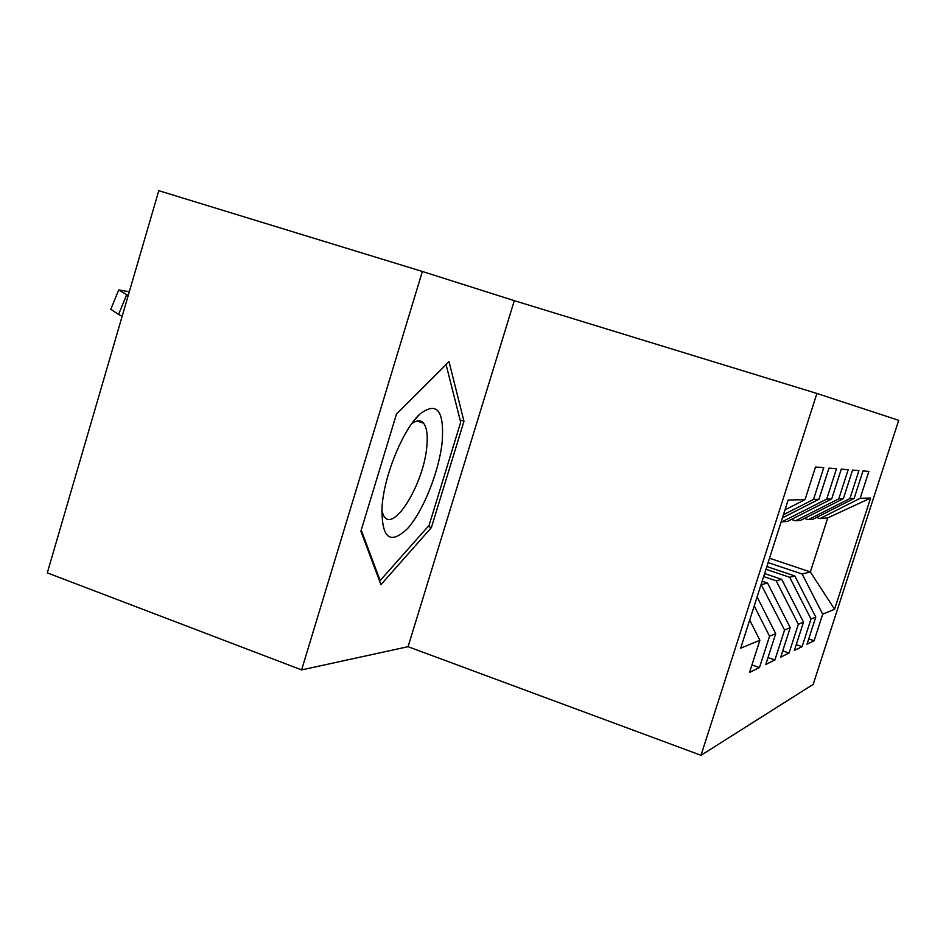 <?xml version="1.0" encoding="UTF-8"?>
<svg xmlns="http://www.w3.org/2000/svg" width="946" height="946" viewBox="0 0 946 946"><rect width="100%" height="100%" fill="white"/><g stroke="black" fill="none" stroke-linecap="round" stroke-linejoin="round"><path stroke-width="1.42" d="M422.365 271.478L158.786 190.69L47.3 572.874L301.608 669.91L408.057 646.697L701.01 755.31L816.906 393.453L514.317 300.662L422.365 271.478L301.608 669.91M701.01 755.31L813.182 684.372L898.7 420.32L816.906 393.453M769.512 558.223L810.355 571.916L827.762 517.9L870.592 498.045L860.174 498.294L868.866 471.415L863 470.931L854.108 498.436L849.91 498.542L858.933 470.6L852.583 470.067L843.347 498.696L838.795 498.814L848.184 469.701L841.29 469.133L831.664 498.98L826.709 499.098L836.489 468.731L828.98 468.104L818.94 499.287L813.536 499.417L823.741 467.667L815.523 466.981L805.034 499.63L785.014 509.823M870.592 498.045L834.573 609.271L822.689 614.202L802.173 574.045L768.105 562.598M808.724 638.905L814.104 640.761L822.689 614.202M814.104 640.761L806.997 644.25L815.783 617.064L810.994 619.051L789.697 577.285L765.964 569.279M796.26 644.64L802.078 646.662L810.994 619.051M802.078 646.662L794.38 650.434L803.509 622.149L798.318 624.301L776.193 580.797L763.635 576.54M782.732 650.848L789.047 653.059L798.318 624.301M789.047 653.059L780.698 657.151L790.206 627.671L784.553 630.012L761.092 584.462M768.022 657.576L774.904 660.001L784.553 630.012M774.904 660.001L765.811 664.459L775.708 633.678L769.547 636.232L754.222 605.913M751.952 664.908L759.472 667.569L769.547 636.232M759.472 667.569L749.539 672.44L759.875 640.253L740.671 648.211L788.16 500.032L805.034 499.63M813.536 499.417L783.442 514.73M818.94 499.287L782.448 517.852M759.875 640.253L749.693 620.056M781.16 521.873L787.285 521.506L831.664 498.98M826.709 499.098L781.597 522.015M775.708 633.678L757.107 596.914M791.376 519.437L795.468 520.785L800.694 520.312L843.347 498.696M838.795 498.814L795.468 520.785M761.542 584.616L767.549 583.043L762.145 581.211M790.206 627.671L767.549 583.043M804.455 518.408L808.239 519.638L813.063 519.212L854.108 498.436M849.91 498.542L808.239 519.638M776.193 580.797L781.727 579.354L764.593 573.56M803.509 622.149L781.727 579.354M816.54 517.45L820.028 518.585L827.762 517.9M860.174 498.294L820.028 518.585M789.697 577.285L794.806 575.96L766.839 566.536M815.783 617.064L794.806 575.96M802.173 574.045L810.355 571.916L834.573 609.271M408.057 646.697L514.317 300.662M431.376 527.572L463.966 421.266L449.019 361.668L396.504 413.958L360.887 531.214L380.954 584.687L431.376 527.572L428.124 526.437M421.928 422.625L422.153 421.881M460.123 420L463.966 421.266M382.066 505.897C381.226 537.931 389.693 545.499 407.49 528.625C423.288 511.171 439.086 471.51 442.196 441.912C444.348 410.54 436.957 401.222 420.012 413.97C404.19 428.053 385.838 470.895 382.456 502.231L382.066 505.897M381.735 511.006L383.993 516.291C394.104 532.716 423.95 483.063 426.823 446.488C427.911 435.16 426.812 427.391 423.536 423.158C420.615 419.811 416.607 420.071 411.498 423.962M446.074 364.6L460.69 422.235L429.094 525.349L380.138 580.584L361.23 530.091M379.299 580.276L380.138 580.584M128.218 295.471L126.646 294.726L118.581 314.486L110.824 309.271M122.164 316.2L118.581 314.486M129.295 291.758L118.711 289.925L126.646 294.726M417.091 421.017L423.536 423.158M413.591 421.136L420.012 413.97M110.694 309.579L118.711 289.925"/></g></svg>
